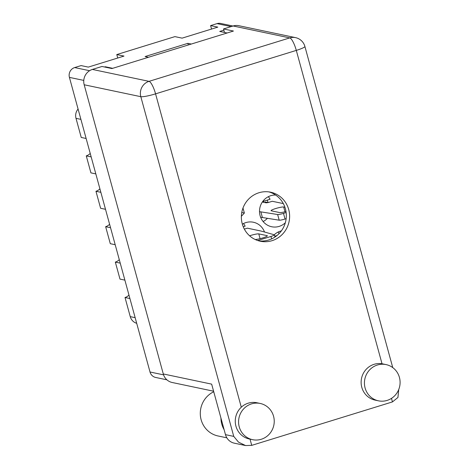 <?xml version="1.0" encoding="UTF-8"?>
<svg xmlns="http://www.w3.org/2000/svg" width="469" height="469" viewBox="0 0 469 469"><rect width="100%" height="100%" fill="white"/><g stroke="black" fill="none" stroke-linecap="round" stroke-linejoin="round"><path stroke-width="0.7" d="M264.51 232.014A16.04 15.43 101.9 0 0 253.36 222.236A16.04 15.43 101.9 0 0 245.862 222.593A16.04 15.43 101.9 0 0 242.344 224.182M275.625 195.034A16.04 15.43 101.9 0 0 270.765 195.702A16.04 15.43 101.9 0 0 259.515 211.777A16.04 15.43 101.9 0 0 271.662 226.744A16.04 15.43 101.9 0 0 279.161 226.392A16.04 15.43 101.9 0 0 285.316 222.769M281.382 230.854A16.04 15.43 101.9 0 0 280.45 231.111A16.04 15.43 101.9 0 0 274.254 234.776A4.936 0.639 164.7 0 1 274.383 234.869A4.936 0.639 164.7 0 1 270.947 236.452L258.589 240.269A4.936 0.639 164.7 0 1 257.721 240.521M243.44 223.572A16.04 15.43 101.9 0 1 245.158 226.152L243.229 226.75M268.344 196.681A16.04 15.43 101.9 0 1 270.068 199.261L263.461 201.301L263.302 200.726M276.997 235.526L274.752 236.218M279.108 233.574A16.04 15.43 101.9 0 0 278.035 232.091M166.9 379.82L155.714 377.469A7.897 7.598 -78.1 0 1 150.016 371.999L69.418 77.385A7.897 7.598 -78.1 0 1 74.671 67.565L81.078 65.59L88.295 67.108L123.992 56.087L116.781 54.568L117.725 58.021M116.781 54.568L174.902 36.623L182.113 38.141L217.815 27.12L210.599 25.602L211.548 29.055M210.599 25.602L217.006 23.626A7.897 7.598 -78.1 0 1 220.7 23.45L232.97 26.03M112.689 68.322L105.308 66.768L104.546 67.003M191.293 44.051L187.881 43.336L145.091 56.544L148.497 57.265M223.848 30.168L219.721 31.441L227.107 32.994M241.371 216.279L244.367 213.043L242.995 208.031M105.308 66.768L105.419 67.184M263.121 221.526A16.04 15.43 101.9 0 0 267.371 218.372M187.881 43.336L188.327 44.965M115.192 244.718L110.297 243.687L105.648 226.691A9.626 9.257 101.9 0 0 109.599 224.264M110.543 227.723L105.648 226.691M105.507 209.309L100.612 208.277L95.963 191.282A9.626 9.257 101.9 0 0 99.909 188.855M100.858 192.313L95.963 191.282M95.823 173.899L90.922 172.868L86.273 155.872A9.626 9.257 101.9 0 0 90.224 153.445M91.168 156.898L86.273 155.872M86.132 138.484L81.237 137.458L76.007 118.335A9.872 9.497 -78.1 0 1 78.077 109.043M136.69 323.299A9.872 9.497 -78.1 0 1 130.253 316.634L125.024 297.51L129.919 298.542M124.883 280.128L119.988 279.102L115.333 262.101L120.234 263.132M128.975 295.083A9.626 9.257 -78.1 0 1 125.024 297.51M119.284 259.674A9.626 9.257 -78.1 0 1 115.333 262.101M241.769 212.498L244.367 213.043M262.933 201.189L263.461 201.301M239.243 426.866A18.508 17.804 101.9 0 0 252.592 439.682A18.508 17.804 101.9 0 0 273.568 416.273A18.508 17.804 101.9 0 0 260.213 403.457A18.508 17.804 101.9 0 0 239.243 426.866M260.213 403.457L256.906 402.76A18.508 17.804 101.9 0 0 241.295 407.215A18.508 17.804 101.9 0 0 235.93 426.169A18.508 17.804 101.9 0 0 249.285 438.984L252.592 439.682M365.099 388.01A18.508 17.804 101.9 0 0 378.454 400.825A18.508 17.804 101.9 0 0 399.424 377.416A18.508 17.804 101.9 0 0 386.075 364.601A18.508 17.804 101.9 0 0 365.099 388.01M386.075 364.601L382.763 363.903A18.508 17.804 101.9 0 0 382.024 363.762A18.508 17.804 101.9 0 0 361.792 387.312A18.508 17.804 101.9 0 0 375.141 400.127L378.454 400.825M288.716 209.549A25.05 24.095 101.9 0 0 270.648 192.202A25.05 24.095 101.9 0 0 242.262 223.889A25.05 24.095 101.9 0 0 260.33 241.236A25.05 24.095 101.9 0 0 288.716 209.549M268.977 191.915A25.05 24.095 -78.1 0 1 285.41 208.852A25.05 24.095 -78.1 0 1 258.689 240.826M250.03 439.142L251.73 445.362L392.459 401.91L397.935 397.454L398.738 389.516M251.73 445.362L245.568 445.55L234.377 443.193A12.341 11.866 -78.1 0 1 225.478 434.652L211.66 384.134L163.288 373.957A12.341 11.866 -78.1 0 0 172.193 382.499L213.594 391.21M245.568 445.55L238.522 442.15L233.75 436.393L140.817 96.684L84.18 84.772L163.288 373.957M84.18 84.772A12.341 11.866 -78.1 0 1 92.387 69.435L149.031 81.348L289.76 37.901L233.122 25.983L223.514 28.949L224.469 32.437M223.514 28.949L233.439 31.042L111.927 68.556L102.002 66.469L92.387 69.435M233.122 25.983A12.341 11.866 -78.1 0 1 238.891 25.713L295.534 37.631A12.341 11.866 101.9 0 0 289.76 37.901A12.341 2.984 -107.2 0 1 296.302 50.4A12.341 1.595 -15.3 0 0 304.897 46.449A12.341 12.341 0 0 0 295.534 37.631M226.844 437.823L218.044 435.971A23.444 22.547 -78.1 0 1 200.398 415.739A23.444 22.547 -78.1 0 1 213.747 391.767M224.118 429.686A23.444 22.547 -78.1 0 1 220.928 418.026M268.18 202.631C266.415 202.397 265.689 202.456 265.999 202.807L262.323 202.033M265.888 202.737L265.999 202.807A2.961 0.381 164.7 0 0 269.54 202.127L272.284 201.277L283.311 203.599M286.131 218.706L285.041 219.041A4.936 0.639 164.7 0 1 279.19 220.19L260.617 217.229M286.131 212.563L283.493 213.377A4.936 0.639 164.7 0 1 277.642 214.521L259.509 211.66M285.984 211.513A6.666 0.862 164.7 0 1 279.653 212.568L271.317 210.816A6.666 0.862 164.7 0 1 271.07 210.669A6.666 0.862 164.7 0 1 276.481 208.3A6.666 0.862 164.7 0 1 283.675 206.999L284.918 207.263M262.423 217.61L260.875 211.947M268.01 202.538L267.342 200.105M262.64 201.576A5.429 5.223 -78.1 0 1 263.801 201.688L263.771 201.682M244.337 229.107A2.961 0.381 164.7 0 0 244.63 229.013L247.38 228.169L261.139 231.065L274.242 234.77M249.608 235.807A6.666 0.862 164.7 0 1 258.771 233.89L267.107 235.643A6.666 0.862 164.7 0 1 267.359 235.796A6.666 0.862 164.7 0 1 262.517 237.988A6.666 0.862 164.7 0 1 255.177 239.495M74.671 67.565L89.602 70.708M231.141 26.598L217.006 23.626M83.769 80.404L69.418 77.385M150.016 371.999L163.57 374.854M80.903 119.366L76.007 118.335M130.253 316.634L135.148 317.665M392.459 401.91L391.492 398.374M382.024 363.762L296.302 50.4L155.567 93.853L241.295 407.215M155.567 93.853A12.341 1.595 164.7 0 1 140.817 96.684A12.341 11.866 101.9 0 1 149.031 81.348A12.341 2.984 -107.2 0 1 155.567 93.853M225.478 434.652L233.75 436.393M285.041 219.041L283.493 213.377M279.19 220.19L277.642 214.521M284.982 211.777L283.675 206.999M271.61 238.891L270.947 236.452M258.741 240.832L258.589 240.269M267.219 236.048L267.107 235.643M260.078 238.662L258.771 233.89M392.752 367.596L304.897 46.449M265.313 202.01L267.752 202.52M274.969 237.021L274.383 234.869"/></g></svg>
